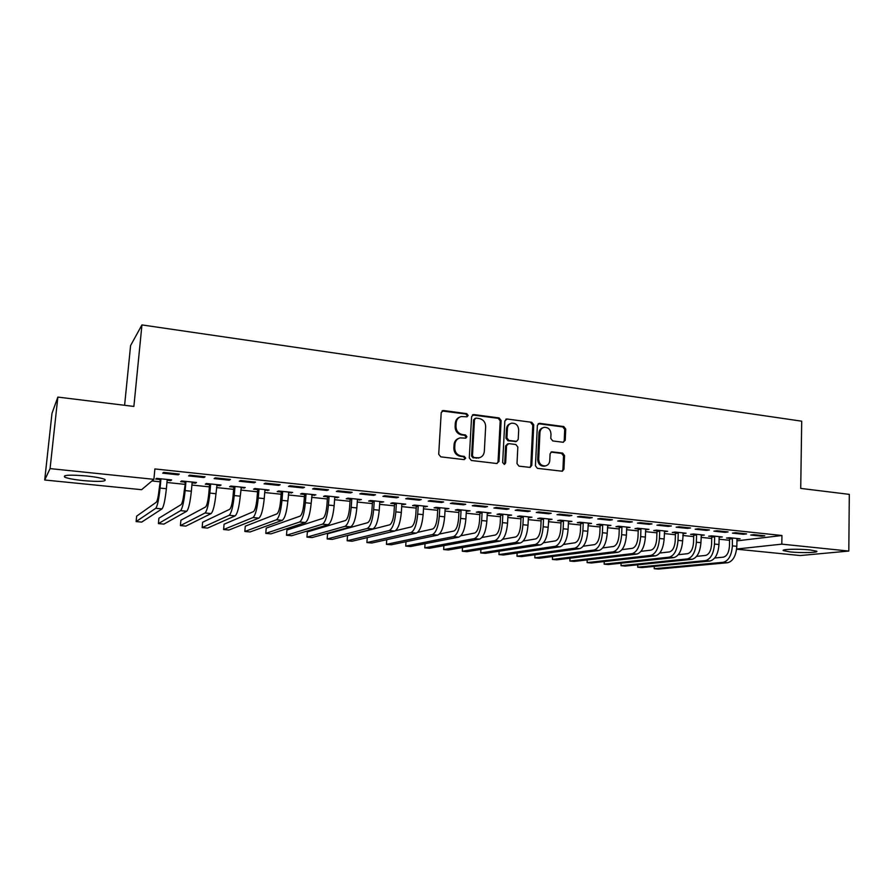 <?xml version="1.0" encoding="UTF-8"?>
<svg xmlns="http://www.w3.org/2000/svg" width="894" height="894" viewBox="0 0 894 894"><rect width="100%" height="100%" fill="white"/><g stroke="black" fill="none" stroke-linecap="round" stroke-linejoin="round"><path stroke-width="1.34" d="M468.143 415.431L466.713 413.631L443.558 410.536L441.223 412.547L438.708 454.253L440.776 456.845L464.098 459.617L465.707 458.186L464.277 456.387L461.282 456.018C457.069 455.068 454.878 452.319 454.722 447.771L454.923 444.307C455.303 440.887 457.046 438.742 460.153 437.881L465.785 438.149L466.925 436.753L465.506 434.942L462.511 434.573C458.309 433.59 456.13 430.841 455.962 426.315L456.163 422.862C456.532 419.543 458.22 417.431 461.226 416.548L467.037 416.805L468.143 415.431M466.802 416.839L467.26 415.811L465.841 414.011L442.016 410.961M464.265 459.628L464.835 458.488L463.405 456.7L460.41 456.331L461.282 456.018M465.539 438.172L466.053 437.099L464.623 435.3L461.639 434.92L462.511 434.573M790.072 551.911L783.412 550.648C780.551 549.229 798.845 548.715 810.132 549.944L816.669 551.196C819.34 552.648 801.102 553.107 790.072 551.911M83.231 480.603C74.101 479.642 67.944 478.491 64.759 477.161C62.58 475.005 69.855 474.602 86.606 475.977C95.77 476.971 101.86 478.122 104.877 479.419C106.889 481.553 99.67 481.955 83.231 480.603M563.086 442.262L565.231 440.295L565.734 429.053L563.79 426.561L539.563 423.331L537.383 425.298L535.439 465.841L537.417 468.344L562.326 471.239L563.946 469.249L564.55 455.582L562.605 453.09L551.665 451.816L550.078 453.783L549.765 460.589C549.464 463.494 548.022 465.26 545.429 465.908C541.328 465.964 539.082 463.74 538.691 459.237L539.954 432.573C540.244 429.779 541.619 428.047 544.088 427.366C548.257 427.22 550.559 429.433 550.995 434.015L550.793 438.429L552.749 440.932L563.086 442.262M736.958 540.859L781.948 535.506L154.885 468.937L153.891 479.329L141.61 489.688L44.7 480L50.075 468.601L153.891 479.329M781.948 535.506L781.803 544.144L848.808 551.062L800.231 555.543L736.622 549.184M44.7 480L51.986 413.33L57.853 397.092L133.876 406.435L141.945 324.924L801.706 421.186L800.722 488.403L849.3 494.371L848.808 551.062M57.853 397.092L50.075 468.601M501.132 420.493L499.131 417.945L473.898 414.581L471.607 416.582L469.283 457.907L471.328 460.477L496.718 463.505L498.975 461.472L501.132 420.493L500.204 420.862L498.204 418.325L472.423 414.972M507.066 419.007L531.785 422.303L533.752 424.818L531.785 465.394L530.153 467.406L518.989 466.154L517 463.628L517.827 447.045L515.838 444.519L508.775 443.625L506.54 445.637L505.646 462.958L504.484 464.366L502.663 462.6L504.831 420.985L507.066 419.007L531.785 422.303M141.945 324.924L130.591 345.542L124.601 405.295M743.439 534.277L746.557 533.886L735.516 532.723L732.432 533.126L743.439 534.277L743.45 533.562M637.78 564.796L637.701 567.209L641.847 567.578L709.903 561.041C715.166 559.599 718.195 554.079 718.977 544.502L719.156 537.283L722.318 536.959L711.535 535.841L708.64 536.21L711.557 536.512M706.428 530.388L709.434 529.974L698.113 528.779L695.141 529.203L706.428 530.388L706.45 529.65M678.032 532.366L678.244 533.059L675.451 533.45L675.015 532.064L672.254 532.455L675.238 532.757M604.243 561.555L604.143 564.148L608.378 564.539L673.797 557.61C678.87 556.124 681.82 550.525 682.636 540.836L683.284 532.913M675.037 532.053L686.078 533.204L683.262 533.595M668.489 526.398L671.372 525.963L659.772 524.733L656.922 525.18L668.489 526.398L668.511 525.661M569.97 558.225L569.847 561.03L574.171 561.432L636.83 554.09C641.691 552.559 644.552 546.882 645.39 537.071L645.647 529.684L648.955 529.36L637.645 528.186L634.975 528.6L638.037 528.913M629.588 522.297L632.349 521.839L620.447 520.587L617.72 521.057L629.588 522.297L629.611 521.548M607.518 525.761L610.915 525.415L599.326 524.219L596.779 524.655L599.919 524.979M589.682 518.107L592.309 517.615L580.094 516.33L577.513 516.821L589.682 518.107L589.716 517.347M499.12 551.229L498.941 554.582L503.467 554.995L560.125 546.782C564.55 545.161 567.221 539.328 568.115 529.27L568.439 521.705L571.937 521.381L560.046 520.152L557.632 520.61L560.84 520.945M548.748 513.793L551.218 513.29L538.691 511.96L536.255 512.486L548.748 513.793L548.782 513.033M462.5 547.541L462.287 551.252L466.914 551.676L520.33 542.993C524.521 541.328 527.08 535.405 528.008 525.225L528.376 517.57L531.952 517.235L519.772 515.972L517.492 516.464L520.789 516.799M506.719 509.379L509.044 508.842L496.181 507.479L493.89 508.027L506.719 509.379L506.753 508.597M425.041 543.708L424.795 547.843L429.522 548.268L479.519 539.116C483.464 537.395 485.911 531.382 486.872 521.068L487.286 513.324L490.962 512.988L478.458 511.692L476.323 512.206L479.698 512.553M463.573 504.831L465.74 504.272L452.52 502.875L450.397 503.445L463.573 504.831L463.617 504.048M386.733 539.697L386.431 544.345L391.27 544.792L437.669 535.126C441.334 533.36 443.67 527.248 444.653 516.81L445.123 508.965L448.9 508.63L436.06 507.311L434.082 507.837L437.557 508.194M419.252 500.171L421.253 499.578L407.664 498.148L405.72 498.751L419.252 500.171L419.297 499.377M396.12 503.166L396.355 503.925L394.522 504.473L394.008 512.396C393.326 519.425 391.874 523.56 389.65 524.812L347.52 535.64L347.163 540.781L352.113 541.228L394.723 531.047C398.098 529.214 400.311 523.012 401.339 512.43L401.842 504.484L405.72 504.16L392.555 502.797L390.734 503.356L394.299 503.724M373.703 495.377L375.525 494.762L361.567 493.287L359.801 493.924L373.703 495.377L373.759 494.572M351.543 498.55L351.778 499.31L350.124 499.891L349.554 507.915C348.85 515.045 347.475 519.246 345.453 520.531L307.346 531.919L306.955 537.115L312.028 537.585L350.638 526.845C353.722 524.968 355.79 518.665 356.851 507.937L357.421 499.891L361.399 499.578L347.878 498.17L346.235 498.763L349.889 499.131M326.902 490.46L328.534 489.8L314.174 488.292L312.598 488.951L326.902 490.46L326.958 489.644M311.782 495.198L315.884 494.863L301.982 493.421L300.518 494.036L304.284 494.427M278.76 485.397L280.191 484.704L265.417 483.151L264.054 483.844L278.76 485.397L278.827 484.559M258.712 488.94L258.947 489.722L257.662 490.359L256.98 498.595C256.232 505.903 255.058 510.25 253.471 511.625L224.081 524.219L223.612 529.539L228.942 530.019L258.88 518.118C261.305 516.106 263.093 509.602 264.233 498.595L264.903 490.337L269.116 490.013L254.835 488.537L253.561 489.186L257.427 489.577M229.244 480.179L230.462 479.463L215.264 477.865L214.113 478.592L229.244 480.179L229.322 479.34M216.717 485.375L219.924 485.699L221.053 485.04L206.369 483.52L205.307 484.19L209.274 484.604M178.286 474.826L179.281 474.066L163.636 472.412L162.708 473.183L178.286 474.826L178.375 473.976M160.629 478.782L159.21 488.739C158.394 496.259 157.433 500.752 156.338 502.204L136.648 516.14L136.123 521.582L141.71 522.085L161.993 508.898C163.691 506.753 165.155 500.025 166.373 488.716L167.167 480.234L170.72 480.614L171.637 479.922L156.528 478.357L155.679 479.061L159.758 479.486M151.958 480.961L159.87 481.765M166.954 482.492L184.801 484.324M191.908 485.062L209.386 486.85M216.516 487.588L233.625 489.342M240.788 490.08L257.539 491.801M264.725 492.538L281.129 494.226M288.326 494.963L304.407 496.617M311.615 497.355L327.36 498.975M334.602 499.712L350.023 501.299M357.265 502.048L372.373 503.601M379.637 504.339L394.433 505.859M401.708 506.607L416.213 508.094M423.499 508.842L437.702 510.306M445 511.055L458.913 512.486M466.221 513.234L479.854 514.631M487.174 515.391L500.528 516.766M507.859 517.514L520.945 518.855M528.276 519.615L541.105 520.923M548.447 521.683L561.007 522.968M568.361 523.728L580.664 524.99M588.017 525.75L600.086 526.991M607.439 527.739L619.263 528.957M626.627 529.717L638.204 530.902M645.58 531.662L656.922 532.824M664.298 533.584L675.417 534.724M682.793 535.484L693.677 536.601M701.064 537.361L711.736 538.456M719.111 539.216L729.571 540.289M185.661 481.374L184.164 491.253C183.371 498.718 182.354 503.177 181.124 504.607L158.908 518.196L158.406 523.605L163.926 524.107L186.723 511.245C188.612 509.144 190.154 502.473 191.35 491.231L192.121 482.805L195.495 483.173L196.512 482.492L181.627 480.95L180.666 481.642L184.689 482.067M203.955 477.519L205.061 476.781L189.64 475.161L188.6 475.91L203.955 477.519L204.033 476.681M240.978 487.878L245.247 487.543L230.775 486.045L229.602 486.705L233.513 487.107M254.187 482.805L255.505 482.101L240.52 480.525L239.268 481.24L254.187 482.805L254.254 481.978M288.505 492.795L292.662 492.449L278.57 490.996L277.207 491.622L281.007 492.013M302.999 487.945L304.53 487.275L289.969 485.744L288.494 486.414L302.999 487.945L303.066 487.118M328.802 496.192L329.037 496.963L327.472 497.556L326.88 505.635C326.154 512.798 324.835 517.045 322.913 518.352L286.907 530.03L286.493 535.26L291.634 535.729L328.154 524.711C331.082 522.789 333.082 516.441 334.166 505.646L334.758 497.556L338.792 497.232L325.081 495.812L323.527 496.416L327.238 496.796M350.459 492.94L352.191 492.303L338.033 490.806L336.368 491.454L350.459 492.94L350.526 492.125M373.983 500.875L374.217 501.635L372.474 502.193L371.926 510.172C371.233 517.246 369.825 521.414 367.691 522.688L327.55 533.796L327.17 538.959L332.188 539.417L372.82 528.957C376.061 527.102 378.196 520.856 379.246 510.206L379.782 502.204L383.705 501.88L370.362 500.506L368.63 501.076L372.239 501.445M396.634 497.79L398.545 497.187L384.778 495.734L382.911 496.349L396.634 497.79L396.69 496.997M367.244 537.607L366.909 542.569L371.803 543.016L416.336 533.103C419.856 531.304 422.124 525.147 423.141 514.631L423.622 506.742L427.455 506.417L414.447 505.065L412.547 505.613L416.068 505.97M441.558 502.517L443.647 501.947L430.249 500.528L428.204 501.121L441.558 502.517L441.602 501.724M405.999 541.719L405.72 546.1L410.514 546.536L458.734 537.138C462.533 535.394 464.925 529.326 465.897 518.956L466.333 511.156L470.065 510.832L457.393 509.513L455.337 510.038L458.767 510.385M485.286 507.121L487.543 506.574L474.49 505.199L472.289 505.758L485.286 507.121L485.33 506.339M443.882 545.642L443.647 549.553L448.33 549.978L500.059 541.071C504.115 539.373 506.63 533.405 507.568 523.158L507.96 515.458L511.591 515.134L499.243 513.849L497.042 514.341L500.372 514.687M527.873 511.603L530.276 511.077L517.57 509.736L515.212 510.273L527.873 511.603L527.907 510.832M548.536 519.671L552.067 519.325L540.032 518.073L537.685 518.542L540.937 518.878M569.344 515.961L571.903 515.469L559.521 514.162L557.018 514.665L569.344 515.961L569.377 515.201M588.107 523.761L591.549 523.415L579.804 522.197L577.323 522.644L580.497 522.968M609.764 520.219L612.457 519.749L600.399 518.475L597.751 518.956L609.764 520.219L609.797 519.459M552.548 556.515L552.414 559.443L556.783 559.845L618 552.291C622.76 550.738 625.576 545.027 626.426 535.16L626.694 527.728L630.058 527.404L618.603 526.208L616 526.644L619.095 526.957M649.167 524.365L651.983 523.918L640.227 522.677L637.444 523.124L649.167 524.365L649.189 523.616M664.354 531.639L667.628 531.293L656.453 530.131L653.726 530.544L656.755 530.846M687.575 528.399L690.526 527.974L679.06 526.767L676.155 527.203L687.575 528.399L687.598 527.672M701.108 535.439L704.304 535.093L693.398 533.964L690.559 534.344L693.509 534.646M725.045 532.343L728.107 531.941L716.932 530.757L713.904 531.17L725.045 532.343L725.068 531.617M732.342 537.998L732.387 545.854C731.616 555.397 728.554 560.884 723.224 562.304L654.207 568.707L654.274 566.383L654.207 568.707L658.308 569.076L727.638 562.728C732.991 561.309 736.064 555.833 736.835 546.301L736.991 539.127L740.109 538.803L729.459 537.696L726.509 538.065L729.392 538.356M761.61 536.188L764.772 535.808L753.865 534.657L750.736 535.048L761.61 536.188L761.621 535.472M736.634 549.039L781.803 544.144M170.72 480.614L170.788 479.832M195.495 483.173L195.562 482.391M219.924 485.699L219.991 484.928M244.017 488.191L244.084 487.42M267.787 490.65L267.854 489.878M291.232 493.075L291.299 492.315M314.364 495.466L314.42 494.706M337.183 497.824L337.239 497.075M359.701 500.148L359.757 499.4M381.928 502.45L381.973 501.702M403.853 504.719L403.909 503.97M425.499 506.954L425.544 506.216M446.866 509.155L446.911 508.429M467.964 511.334L467.998 510.619M488.783 513.491L488.817 512.776M509.345 515.614L509.379 514.899M529.639 517.715L529.673 517M549.687 519.783L549.721 519.079M569.478 521.828L569.512 521.124M589.034 523.85L589.057 523.158M608.333 525.851L608.367 525.158M627.409 527.818L627.443 527.125M646.25 529.762L646.273 529.08M664.868 531.695L664.89 531.002M701.432 535.472L701.455 534.791M719.391 537.328L719.402 536.657L719.156 537.283M459.684 417.129C457.069 418.191 455.605 420.225 455.303 423.242L456.163 422.862M461.639 434.92C457.449 433.936 455.269 431.199 455.102 426.684L455.303 423.242M458.7 438.384C455.929 439.412 454.387 441.491 454.063 444.642L454.923 444.307M460.41 456.331C456.208 455.381 454.018 452.632 453.85 448.106L454.063 444.642M497.064 463.517L498.047 461.773L500.204 420.862M476.089 418.09L474.49 419.487L472.468 455.739L473.887 457.538L479.016 457.84C482.168 457.013 483.945 454.867 484.324 451.392L485.666 426.695C485.498 422.225 483.341 419.498 479.206 418.504L476.089 418.09M475.15 418.303L473.596 419.867L474.49 419.487M479.407 457.75L472.993 457.851L471.574 456.052L473.596 419.867M529.84 467.428L530.812 465.685L532.779 425.175L530.812 422.661M507.647 443.826L505.602 445.961L504.708 463.248L505.646 462.958M504.149 464.388L504.708 463.248M518.688 429.913C518.252 425.253 515.894 423.018 511.591 423.208C509.111 423.912 507.714 425.656 507.423 428.449L506.932 437.915L508.932 440.451L516.62 441.323L518.218 439.345L518.688 429.913M510.385 423.644C508.049 424.426 506.753 426.147 506.485 428.807L507.423 428.449M516.162 441.48L507.993 440.787L505.993 438.25L506.485 428.807M542.949 427.757C540.568 428.483 539.238 430.204 538.97 432.919L539.954 432.573M544.435 466.199L545.429 465.908L544.435 466.199C540.334 466.255 538.099 464.031 537.696 459.538L538.97 432.919M561.968 471.261L562.918 469.529L563.533 455.884L561.588 453.403L550.983 452.096M563.354 442.273L564.215 440.619L564.706 429.399L562.773 426.919L538.199 423.689M160.004 480.29L159.512 478.659M167.167 480.234L167.558 479.497M136.123 521.582L155.768 508.295C157.411 506.149 158.841 499.411 160.071 488.079L160.875 479.586M184.935 482.861L184.432 481.24M192.121 482.805L192.501 482.078M158.406 523.605L180.577 510.664C182.41 508.552 183.929 501.858 185.136 490.605L185.907 482.168M209.509 485.386L208.771 493.734C207.989 501.143 206.927 505.568 205.575 506.976L180.901 520.23L180.409 525.605L205.039 512.988C207.062 510.91 208.671 504.283 209.855 493.097L210.593 484.716L209.509 485.386L209.017 483.788M180.409 525.605L185.863 526.108L211.107 513.569C213.174 511.491 214.806 504.875 215.979 493.723L217.086 484.626M210.358 483.922L210.593 484.716M233.759 487.889L233.043 496.181C232.272 503.546 231.155 507.926 229.68 509.312L202.625 522.241L202.145 527.583L229.177 515.29C231.378 513.245 233.066 506.663 234.228 495.567L234.943 487.241L233.759 487.889L233.267 486.302M202.145 527.583L207.542 528.075L235.156 515.86C237.402 513.815 239.111 507.256 240.274 496.17L241.346 487.141M234.697 486.448L234.943 487.241M257.662 490.359L257.181 488.772M264.903 490.337L265.261 489.61M223.612 529.539L252.98 517.548C255.36 515.536 257.126 509.021 258.265 497.992L258.947 489.722M281.252 492.795L280.593 500.975C279.856 508.239 278.637 512.541 276.928 513.894L245.269 526.186L244.833 531.472L276.458 519.783C279.017 517.805 280.861 511.334 281.979 500.383L282.638 492.169L281.252 492.795L280.761 491.219M244.833 531.472L250.096 531.952L282.28 520.342C284.884 518.364 286.739 511.916 287.857 500.975L288.863 492.058M282.392 491.387L282.638 492.169M304.519 495.187L303.893 503.322C303.167 510.53 301.893 514.81 300.082 516.14L266.211 528.119L265.786 533.372L299.624 521.995C302.351 520.04 304.262 513.625 305.368 502.741L305.994 494.583L304.519 495.187L304.038 493.633M265.786 533.372L270.983 533.852L305.368 522.543C308.139 520.599 310.073 514.195 311.168 503.333L312.129 494.471M305.759 493.812L305.994 494.583M327.472 497.556L326.992 496.014M334.758 497.556L335.094 496.852M286.493 535.26L322.488 524.163C325.371 522.241 327.36 515.883 328.444 505.076L329.037 496.963M350.124 499.891L349.643 498.36M357.421 499.891L357.756 499.198M306.955 537.115L345.039 526.32C348.09 524.42 350.146 518.107 351.208 507.367L351.778 499.31M372.474 502.193L371.993 500.674M379.782 502.204L380.106 501.512M327.17 538.959L367.3 528.432C370.496 526.566 372.619 520.308 373.67 509.636L374.217 501.635M394.522 504.473L394.053 502.953M401.842 504.484L402.166 503.791M347.163 540.781L389.27 530.522C392.622 528.689 394.813 522.476 395.841 511.882L396.355 503.925M417.979 505.434L418.202 506.183L416.291 506.719L415.799 514.598C415.129 521.571 413.631 525.683 411.318 526.912L395.461 530.712M416.291 506.719L415.833 505.211M423.622 506.742L423.946 506.049M366.909 542.569L410.961 532.589C414.447 530.779 416.705 524.61 417.71 514.084L418.202 506.183M439.546 507.669L439.77 508.407L437.781 508.932L437.311 516.754C436.652 523.694 435.121 527.773 432.696 528.991L417.666 532.355M437.781 508.932L437.322 507.434M445.123 508.965L445.435 508.273M386.431 544.345L432.361 534.623C435.993 532.846 438.306 526.722 439.3 516.263L439.77 508.407M460.835 509.871L461.058 510.608L458.991 511.122L458.544 518.9C457.896 525.795 456.32 529.84 453.817 531.036L439.423 534.053M458.991 511.122L458.533 509.636M466.333 511.156L466.646 510.474M405.72 546.1L453.493 536.635C457.259 534.88 459.639 528.812 460.611 518.419L461.058 510.608M481.844 512.05L482.067 512.776L479.933 513.279L479.508 521.012C478.871 527.862 477.251 531.874 474.658 533.048L460.835 535.774M479.933 513.279L479.475 511.804M487.286 513.324L487.588 512.642M424.795 547.843L474.345 538.624C478.256 536.892 480.681 530.868 481.654 520.543L482.067 512.776M502.596 514.195L502.819 514.922L500.595 515.413L500.204 523.091C499.578 529.907 497.924 533.886 495.242 535.048L481.933 537.517M500.595 515.413L500.148 513.938M507.96 515.458L508.261 514.788M443.647 549.553L494.952 540.579C498.975 538.881 501.467 532.902 502.417 522.632L502.819 514.922M523.079 516.319L523.303 517.045L521.012 517.514L520.632 525.158C520.017 531.919 518.33 535.875 515.559 537.015L502.741 539.261M521.012 517.514L520.554 516.062M528.376 517.57L528.667 516.9M462.287 551.252L515.29 542.513C519.448 540.848 521.984 534.903 522.923 524.711L523.303 517.045M543.295 518.408L543.518 519.135L541.161 519.593L540.803 527.181C540.199 533.908 538.479 537.83 535.629 538.959L523.269 541.004M541.161 519.593L540.714 518.14M480.916 549.397L480.726 552.928L485.297 553.341L540.356 544.904C544.658 543.261 547.273 537.372 548.19 527.259L548.827 518.989M480.726 552.928L535.372 544.435C539.652 542.781 542.245 536.881 543.161 526.756L543.518 519.135M563.265 520.487L563.488 521.191L561.063 521.649L560.728 529.192C560.136 535.875 558.37 539.775 555.453 540.881L543.53 542.747M561.063 521.649L560.616 520.207M568.439 521.705L568.729 521.046M498.941 554.582L555.208 546.312C559.599 544.692 562.259 538.836 563.153 528.767L563.488 521.191M582.989 522.521L583.212 523.236L580.72 523.672L580.407 531.17C579.826 537.819 578.027 541.686 575.021 542.781L563.522 544.48M580.72 523.672L580.273 522.241M517.123 553.017L516.967 556.224L521.437 556.627L579.658 548.648C584.195 547.05 586.911 541.25 587.794 531.259L588.375 523.079M516.967 556.224L574.797 548.178C579.312 546.58 582.016 540.769 582.899 530.768L583.212 523.236M602.467 524.543L602.69 525.247L600.131 525.683L599.84 533.137C599.259 539.73 597.438 543.574 594.365 544.647L583.257 546.212M600.131 525.683L599.695 524.253M534.936 554.783L534.791 557.845L539.216 558.247L598.946 550.481C603.595 548.905 606.367 543.15 607.227 533.215L607.786 525.091M534.791 557.845L594.141 550.022C598.768 548.447 601.528 542.68 602.4 532.735L602.69 525.247M621.71 526.532L621.922 527.236L619.307 527.661L619.039 535.07C618.469 541.63 616.614 545.441 613.463 546.502L602.746 547.933M619.307 527.661L618.871 526.242M626.694 527.728L626.962 527.08M552.414 559.443L613.262 551.844C618 550.291 620.794 544.558 621.654 534.679L621.922 527.236M640.707 528.499L640.931 529.203L638.249 529.606L637.992 536.981C637.433 543.496 635.545 547.284 632.326 548.335L621.989 549.642M638.249 529.606L637.813 528.198M645.647 529.684L645.904 529.036M569.847 561.03L632.136 553.643C636.986 552.101 639.825 546.424 640.674 536.59L640.931 529.203M659.481 530.444L659.694 531.137L656.967 531.539L656.721 538.87C656.174 545.351 654.263 549.106 650.966 550.134L640.998 551.341M656.967 531.539L656.531 530.142M587.202 559.901L587.09 562.605L591.37 562.996L655.425 555.856C660.398 554.347 663.303 548.715 664.13 538.959L664.611 530.98M587.09 562.605L650.798 555.42C655.738 553.9 658.632 548.257 659.459 538.49L659.694 531.137M675.451 533.45L675.227 540.725C674.691 547.173 672.746 550.905 669.382 551.922L659.761 553.028M682.848 533.528L683.094 532.891M604.143 564.148L669.226 557.174C674.277 555.677 677.205 550.078 678.021 540.367L678.244 533.059M696.348 534.266L696.56 534.947L693.722 535.327L693.52 542.569C692.984 548.972 691.006 552.682 687.587 553.688L678.311 554.705M693.722 535.327L693.297 533.975M621.106 563.186L621.006 565.69L625.197 566.07L691.956 559.331C697.13 557.867 700.114 552.313 700.918 542.68L701.354 534.78M621.006 565.69L687.441 558.906C692.582 557.431 695.566 551.866 696.37 542.222L696.56 534.947M714.451 536.143L714.664 536.825L711.769 537.193L711.579 544.39C711.065 550.76 709.054 554.436 705.567 555.431L696.627 556.359M711.769 537.193L711.356 535.864M637.701 567.209L705.433 560.616C710.674 559.163 713.691 553.643 714.485 544.044L714.664 536.825M732.555 538.669L729.605 539.037L729.437 546.189C728.923 552.526 726.889 556.18 723.347 557.152L714.719 558.012M729.605 539.037L729.191 537.73M736.991 539.127L737.237 538.501M465.841 414.011L466.713 413.631M463.405 456.7L464.277 456.387M464.623 435.3L465.506 434.942M455.102 426.684L455.962 426.315M453.85 448.106L454.722 447.771M442.709 410.938L443.558 410.536M498.047 461.773L498.975 461.472M473.004 414.972L473.898 414.581M498.204 418.325L499.131 417.945M471.574 456.052L472.468 455.739M472.993 457.851L473.887 457.538M476.133 458.22L477.027 457.907M532.779 425.175L533.752 424.818M530.812 465.685L531.785 465.394M505.602 445.961L506.54 445.637M505.993 438.25L506.932 437.915M507.993 440.787L508.932 440.451M515.045 441.681L515.994 441.345M537.696 459.538L538.691 459.237M551.24 452.107L552.246 451.794M561.588 453.403L562.605 453.09M563.533 455.884L564.55 455.582M562.918 469.529L563.946 469.249M538.579 423.7L539.563 423.331M562.773 426.919L563.79 426.561M564.706 429.399L565.734 429.053M564.215 440.619L565.231 440.295M160.071 488.079L166.373 488.716M155.768 508.295L161.993 508.898M185.136 490.605L191.35 491.231M180.577 510.664L186.723 511.245M209.855 493.097L215.979 493.723M205.039 512.988L211.107 513.569M234.228 495.567L240.274 496.17M229.177 515.29L235.156 515.86M258.265 497.992L264.233 498.595M252.98 517.548L258.88 518.118M281.979 500.383L287.857 500.975M276.458 519.783L282.28 520.342M305.368 502.741L311.168 503.333M299.624 521.995L305.368 522.543M328.444 505.076L334.166 505.646M322.488 524.163L328.154 524.711M351.208 507.367L356.851 507.937M345.039 526.32L350.638 526.845M373.67 509.636L379.246 510.206M367.3 528.432L372.82 528.957M395.841 511.882L401.339 512.43M389.27 530.522L394.723 531.047M417.71 514.084L423.141 514.631M410.961 532.589L416.336 533.103M439.3 516.263L444.653 516.81M432.361 534.623L437.669 535.126M460.611 518.419L465.897 518.956M453.493 536.635L458.734 537.138M481.654 520.543L486.872 521.068M474.345 538.624L479.519 539.116M502.417 522.632L507.568 523.158M494.952 540.579L500.059 541.071M522.923 524.711L528.008 525.225M515.29 542.513L520.33 542.993M543.161 526.756L548.19 527.259M535.372 544.435L540.356 544.904M563.153 528.767L568.115 529.27M555.208 546.312L560.125 546.782M582.899 530.768L587.794 531.259M574.797 548.178L579.658 548.648M602.4 532.735L607.227 533.215M594.141 550.022L598.946 550.481M621.654 534.679L626.426 535.16M613.262 551.844L618 552.291M640.674 536.59L645.39 537.071M632.136 553.643L636.83 554.09M659.459 538.49L664.13 538.959M650.798 555.42L655.425 555.856M678.021 540.367L682.636 540.836M669.226 557.174L673.797 557.61M696.37 542.222L700.918 542.68M687.441 558.906L691.956 559.331M714.485 544.044L718.977 544.502M705.433 560.616L709.903 561.041M732.387 545.854L736.835 546.301M723.224 562.304L727.638 562.728M64.759 477.161L64.916 475.664M442.072 410.927L442.798 410.581M472.535 414.894L473.172 414.615M478.111 458.153L479.016 457.84M515.67 441.658L516.62 441.323M505.825 419.252L506.384 419.029"/></g></svg>
